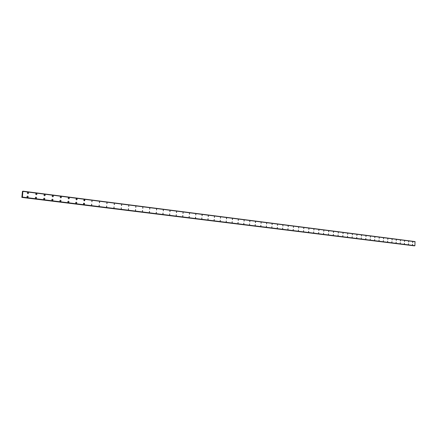 <?xml version="1.0" encoding="UTF-8"?>
<svg xmlns="http://www.w3.org/2000/svg" width="437" height="437" viewBox="0 0 437 437"><rect width="100%" height="100%" fill="white"/><g stroke="black" fill="none" stroke-linecap="round" stroke-linejoin="round"><path stroke-width="0.66" d="M27.935 192.422L28.017 192.427C28.766 192.897 28.749 193.312 27.968 193.678L27.886 193.673C27.138 193.209 27.154 192.793 27.935 192.422L28.012 192.427C28.766 192.897 28.749 193.312 27.968 193.678M36.315 193.498L36.391 193.504C37.134 193.968 37.118 194.383 36.347 194.744L36.266 194.738C35.528 194.274 35.544 193.864 36.315 193.498L36.391 193.504C37.134 193.968 37.118 194.383 36.347 194.744M44.585 194.558L44.661 194.563C45.393 195.022 45.377 195.432 44.612 195.798L44.536 195.792C43.804 195.328 43.82 194.918 44.585 194.558L44.661 194.563C45.393 195.022 45.377 195.432 44.612 195.798M52.74 195.601L52.817 195.607C53.538 196.066 53.522 196.475 52.768 196.83L52.697 196.825C51.97 196.371 51.987 195.962 52.74 195.601L52.817 195.607C53.538 196.066 53.522 196.475 52.768 196.83M60.792 196.634L60.863 196.639C61.579 197.092 61.562 197.497 60.814 197.857L60.748 197.852C60.033 197.393 60.049 196.989 60.792 196.634L60.863 196.639C61.579 197.092 61.562 197.497 60.814 197.857M68.691 198.857C67.986 198.409 68.003 198.005 68.74 197.65L68.811 197.655C69.516 198.108 69.499 198.513 68.762 198.862L68.691 198.857C67.986 198.409 68.003 198.005 68.74 197.65L68.811 197.655C69.516 198.108 69.499 198.513 68.762 198.862M76.535 199.856C75.836 199.409 75.852 199.004 76.584 198.655L76.65 198.66C77.344 199.108 77.327 199.507 76.601 199.862L76.535 199.856C75.836 199.409 75.852 199.004 76.579 198.655L76.65 198.66C77.344 199.108 77.327 199.507 76.601 199.862M84.275 200.84L83.751 200.206L84.325 199.643L84.865 200.031L84.778 200.638L84.15 200.812L83.751 200.206L84.39 199.649L84.341 200.845M91.917 201.812L91.961 200.621L91.978 201.812M99.456 202.768L99.505 201.588L99.521 202.773M106.907 203.713L106.956 202.544L106.967 203.718M114.259 204.647L114.308 203.484L114.319 204.653M121.519 205.57L121.568 204.412L121.579 205.576M128.74 205.335L128.746 206.488M135.825 206.242L135.825 207.389M142.768 208.274L142.817 207.138L142.823 208.274M149.678 209.148L149.782 208.023L149.733 209.154M156.506 210.017L156.604 208.897L156.555 210.022M163.296 209.76L163.296 210.88M169.911 211.721L170.009 210.612L169.96 211.727M176.493 212.557L176.543 211.453L176.537 212.562M182.999 213.382L183.092 212.289L183.043 213.387M189.423 214.201L189.472 213.109L189.472 214.201M195.781 215.009L195.825 213.922L195.82 215.009M202.058 215.807L202.107 214.725L202.096 215.807M208.263 216.594L208.312 215.523L208.302 216.599M214.398 217.375L214.447 216.31L214.436 217.375M220.461 218.145L220.51 217.085L220.499 218.145M226.459 218.904L226.541 217.855L226.497 218.91M232.386 219.658L232.468 218.615L232.418 219.664M238.247 220.401L238.329 219.363L238.28 220.406M244.037 221.138L244.119 220.106L244.075 221.144M249.767 221.865L249.849 220.838L249.806 221.87M255.514 221.564L255.47 222.591L255.514 221.564M261.086 222.28L261.075 223.302M266.63 222.99L266.614 224.006M272.109 223.695L272.098 224.705M277.533 224.389L277.517 225.394M282.897 225.077L282.881 226.071M288.202 225.754L288.191 226.748M293.456 226.426L293.44 227.415M298.651 227.093L298.635 228.076M303.791 227.748L303.775 228.726M308.877 228.404L308.861 229.376M313.908 229.048L313.892 230.015M318.89 229.682L318.873 230.649M323.773 231.271L323.817 230.315L323.801 231.271M328.695 230.938L328.679 231.894M333.524 231.561L333.507 232.506M338.304 232.173L338.287 233.112M343.034 232.779L343.018 233.713M347.715 233.374L347.699 234.308M352.353 233.97L352.337 234.898M356.942 234.56L356.925 235.483M361.486 235.139L361.47 236.062M365.988 235.718L365.971 236.63M370.407 237.198L370.445 236.286L370.429 237.198M374.82 237.755L374.859 236.854L374.837 237.755M379.185 238.312L379.223 237.411L379.207 238.312M383.517 238.859L383.571 237.968L383.533 238.864M387.859 238.515L387.799 239.405L387.859 238.515M392.044 239.946L392.082 239.055L392.065 239.946M396.25 240.481L396.283 239.596L396.266 240.481M400.412 241.006L400.467 240.132L400.429 241.011M404.536 241.53L404.575 240.656L404.553 241.535M408.622 242.049L408.677 241.18L408.639 242.054M412.67 242.568L412.703 241.699L412.686 242.568M27.564 196.082L27.64 196.082C28.394 196.552 28.378 196.972 27.591 197.338L27.515 197.333C26.761 196.863 26.777 196.448 27.564 196.082L27.64 196.082C28.394 196.552 28.378 196.972 27.591 197.338M35.954 197.131L36.025 197.131C36.768 197.6 36.752 198.016 35.971 198.376L35.9 198.371C35.157 197.906 35.173 197.491 35.954 197.131L36.025 197.131C36.768 197.6 36.752 198.01 35.971 198.376M44.224 198.163L44.295 198.169C45.033 198.633 45.011 199.043 44.246 199.403L44.175 199.398C43.443 198.939 43.46 198.524 44.224 198.163L44.295 198.169C45.033 198.633 45.016 199.043 44.246 199.403M52.391 199.185L52.462 199.19C53.183 199.649 53.167 200.059 52.407 200.414L52.336 200.414C51.615 199.955 51.632 199.545 52.391 199.185L52.462 199.19C53.183 199.649 53.167 200.059 52.407 200.414M60.393 201.413C59.678 200.954 59.694 200.55 60.448 200.19L60.514 200.195C61.229 200.654 61.213 201.058 60.459 201.413L60.393 201.413C59.678 200.954 59.694 200.55 60.448 200.19L60.514 200.195C61.229 200.654 61.213 201.058 60.459 201.413M68.347 202.397C67.637 201.943 67.659 201.539 68.396 201.184L68.462 201.189C69.172 201.643 69.15 202.047 68.407 202.402L68.347 202.397C67.637 201.943 67.659 201.539 68.396 201.189L68.462 201.189C69.172 201.643 69.15 202.047 68.407 202.402M76.191 203.369C75.497 202.921 75.514 202.522 76.246 202.167L76.311 202.173C77.005 202.626 76.988 203.025 76.257 203.374L76.191 203.369C75.492 202.921 75.514 202.522 76.246 202.167L76.306 202.173C77.005 202.626 76.988 203.025 76.257 203.374M83.937 204.33L83.418 203.697L84.051 203.139L84.532 203.522L84.346 204.221L83.702 204.248L83.412 203.697L83.746 203.189L84.39 203.309L84.51 204.024L83.997 204.336M91.584 205.281L91.699 204.095L91.644 205.286M99.133 206.22L99.183 205.035L99.188 206.22M106.584 207.143L106.694 205.974L106.639 207.149M113.942 208.056L114.052 206.892L113.997 208.061M121.262 207.799L121.262 208.962M128.434 208.695L128.434 209.853M135.47 210.727L135.574 209.585L135.519 210.732M142.467 211.595L142.522 210.459L142.517 211.601M149.383 212.453L149.487 211.328L149.432 212.458M156.211 213.3L156.315 212.18L156.26 213.305M162.963 214.141L163.012 213.021L163.006 214.141M169.627 214.966L169.725 213.857L169.671 214.971M176.215 215.785L176.264 214.682L176.258 215.785M182.813 215.496L182.764 216.594L182.813 215.496M182.721 216.588L182.819 215.496L182.764 216.594M189.155 217.391L189.205 216.299L189.194 217.391M195.508 218.178L195.563 217.091L195.552 218.178M201.79 218.959L201.845 217.877L201.834 218.959M208.001 219.729L208.05 218.658L208.039 219.729M214.141 220.488L214.19 219.423L214.179 220.494M220.204 221.242L220.259 220.182L220.243 221.242M226.208 221.985L226.257 220.931L226.24 221.991M232.134 222.723L232.184 221.674L232.167 222.723M238.001 223.449L238.05 222.406L238.034 223.454M243.846 223.132L243.83 224.17M249.576 223.848L249.565 224.886M255.246 224.558L255.23 225.585M260.856 225.263L260.84 226.284M266.401 225.956L266.384 226.972M271.885 226.639L271.869 227.65M277.309 227.322L277.293 228.322M282.679 227.988L282.663 228.988M287.988 228.655L287.945 229.649M293.243 229.31L293.222 230.299M298.438 229.96L298.422 230.944M303.578 230.605L303.562 231.583M308.669 231.244L308.648 232.216M313.706 231.872L313.684 232.839M318.688 232.495L318.666 233.456M323.577 234.068L323.62 233.112L323.599 234.068M328.455 234.674L328.498 233.724L328.482 234.674M333.327 234.325L333.311 235.275M338.112 234.926L338.091 235.871M342.843 235.516L342.827 236.455M347.552 236.106L347.508 237.04L347.552 236.106M352.189 236.685L352.129 237.613L352.189 236.685M356.783 237.258L356.718 238.181L356.783 237.258M361.306 237.826L361.29 238.749M365.769 239.307L365.813 238.389L365.791 239.307M370.226 239.858L370.27 238.946L370.248 239.858M374.64 240.405L374.684 239.498L374.662 240.405M379.016 240.945L379.07 240.05L379.032 240.951M383.342 241.486L383.38 240.59L383.364 241.486M387.63 242.016L387.668 241.126L387.646 242.016M391.934 241.656L391.874 242.546L391.934 241.656M396.135 242.185L396.097 243.065L396.141 242.185M400.248 243.584L400.287 242.704L400.265 243.584M404.372 244.097L404.411 243.218L404.389 244.097M408.458 244.6L408.519 243.731L408.48 244.605M412.512 245.102L412.566 244.239L412.528 245.108M414.686 245.829L22.249 197.344L414.904 245.67L415.019 241.579L22.921 191.166L22.391 197.087L21.85 197.327L22.467 191.335L22.708 191.581L22.921 191.166L415.019 241.579M414.216 245.774L21.981 197.366M21.866 197.404L414.189 245.807M22.369 197.136L414.877 245.703L22.363 197.153M255.437 222.586L255.481 221.564M415.15 241.743L22.975 191.395M414.904 245.67L22.391 197.087M415.041 241.601L22.926 191.204M415.112 241.699L22.959 191.335M415.128 241.71L22.964 191.346M414.779 245.807L22.303 197.3M414.751 245.834L22.287 197.338M414.156 245.823L21.959 197.393"/></g></svg>
